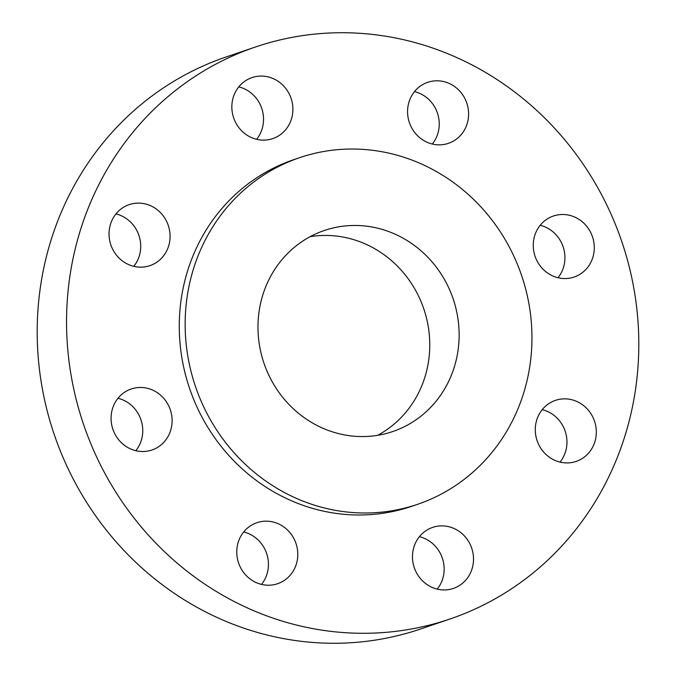 <?xml version="1.0" encoding="UTF-8"?>
<svg xmlns="http://www.w3.org/2000/svg" width="676" height="676" viewBox="0 0 676 676"><rect width="100%" height="100%" fill="white"/><g stroke="black" fill="none" stroke-linecap="round" stroke-linejoin="round"><path stroke-width="1.01" d="M377.63 435.327A106.191 99.913 71.2 0 0 429.066 332.381A106.191 99.913 71.2 0 0 310.115 236.685M258.68 339.631A106.191 99.913 71.2 0 0 392.722 431.55A106.191 99.913 71.2 0 0 458.421 322.401A106.191 99.913 71.2 0 0 324.379 230.474A106.191 99.913 71.2 0 0 258.68 339.631M530.736 316.157A183.086 172.262 71.2 0 0 299.629 157.669A183.086 172.262 71.2 0 0 186.365 345.875A183.086 172.262 71.2 0 0 417.472 504.355A183.086 172.262 71.2 0 0 530.736 316.157M299.629 157.669L293.756 159.671A183.086 172.262 71.2 0 0 180.492 347.87A183.086 172.262 71.2 0 0 411.6 506.358L417.472 504.355M636.792 308.501A302.087 284.224 71.2 0 0 255.46 46.99A302.087 284.224 71.2 0 0 68.572 357.528A302.087 284.224 71.2 0 0 449.895 619.03A302.087 284.224 71.2 0 0 636.792 308.501M270.899 585.12A32.22 30.319 71.2 0 0 277.642 583.701A32.22 30.319 71.2 0 0 296.975 546.968A32.22 30.319 71.2 0 0 263.657 521.272A32.22 30.319 71.2 0 0 256.905 522.683A32.22 30.319 71.2 0 0 237.58 559.424A32.22 30.319 71.2 0 0 270.899 585.12M419.002 537.183A32.22 30.319 71.2 0 0 418.25 575.69A32.22 30.319 71.2 0 0 453.359 588.424A32.22 30.319 71.2 0 0 466.981 578.639A32.22 30.319 71.2 0 0 467.733 540.132A32.22 30.319 71.2 0 0 432.623 527.407A32.22 30.319 71.2 0 0 419.002 537.183M535.493 433.502A32.22 30.319 71.2 0 0 576.172 461.395A32.22 30.319 71.2 0 0 596.105 428.271A32.22 30.319 71.2 0 0 555.435 400.378A32.22 30.319 71.2 0 0 535.493 433.502M544.898 270.949A32.22 30.319 71.2 0 0 574.135 277.033A32.22 30.319 71.2 0 0 593.9 252.799A32.22 30.319 71.2 0 0 582.636 222.1A32.22 30.319 71.2 0 0 553.399 216.016A32.22 30.319 71.2 0 0 533.634 240.25A32.22 30.319 71.2 0 0 544.898 270.949M441.707 144.749A32.22 30.319 71.2 0 0 448.45 143.337A32.22 30.319 71.2 0 0 467.784 106.597A32.22 30.319 71.2 0 0 434.465 80.9A32.22 30.319 71.2 0 0 427.714 82.32A32.22 30.319 71.2 0 0 408.389 119.052A32.22 30.319 71.2 0 0 441.707 144.749M286.354 128.837A32.22 30.319 71.2 0 0 287.114 90.331A32.22 30.319 71.2 0 0 251.996 77.605A32.22 30.319 71.2 0 0 238.383 87.381A32.22 30.319 71.2 0 0 237.622 125.888A32.22 30.319 71.2 0 0 272.741 138.614A32.22 30.319 71.2 0 0 286.354 128.837M169.862 232.519A32.22 30.319 71.2 0 0 129.184 204.625A32.22 30.319 71.2 0 0 109.25 237.749A32.22 30.319 71.2 0 0 149.928 265.643A32.22 30.319 71.2 0 0 169.862 232.519M160.457 395.071A32.22 30.319 71.2 0 0 131.22 388.987A32.22 30.319 71.2 0 0 111.456 413.222A32.22 30.319 71.2 0 0 122.719 443.921A32.22 30.319 71.2 0 0 151.956 450.005A32.22 30.319 71.2 0 0 171.721 425.77A32.22 30.319 71.2 0 0 160.457 395.071M255.46 46.99L226.105 56.97A302.087 284.224 71.2 0 0 39.208 367.499A302.087 284.224 71.2 0 0 420.54 629.01L449.895 619.03M135.825 450.706A32.22 30.319 71.2 0 0 131.102 405.051A32.22 30.319 71.2 0 0 117.996 398.274M133.789 266.344A32.22 30.319 71.2 0 0 140.507 242.498A32.22 30.319 71.2 0 0 115.968 213.912M256.601 139.315A32.22 30.319 71.2 0 0 256.998 138.817A32.22 30.319 71.2 0 0 238.78 86.883M432.319 144.03A32.22 30.319 71.2 0 0 414.489 91.598M558.004 277.726A32.22 30.319 71.2 0 0 553.281 232.079A32.22 30.319 71.2 0 0 540.175 225.294M560.032 462.088A32.22 30.319 71.2 0 0 566.75 438.251A32.22 30.319 71.2 0 0 542.211 409.656M437.22 589.117A32.22 30.319 71.2 0 0 437.617 588.619A32.22 30.319 71.2 0 0 419.399 536.685M261.511 584.402A32.22 30.319 71.2 0 0 243.681 531.97"/></g></svg>
